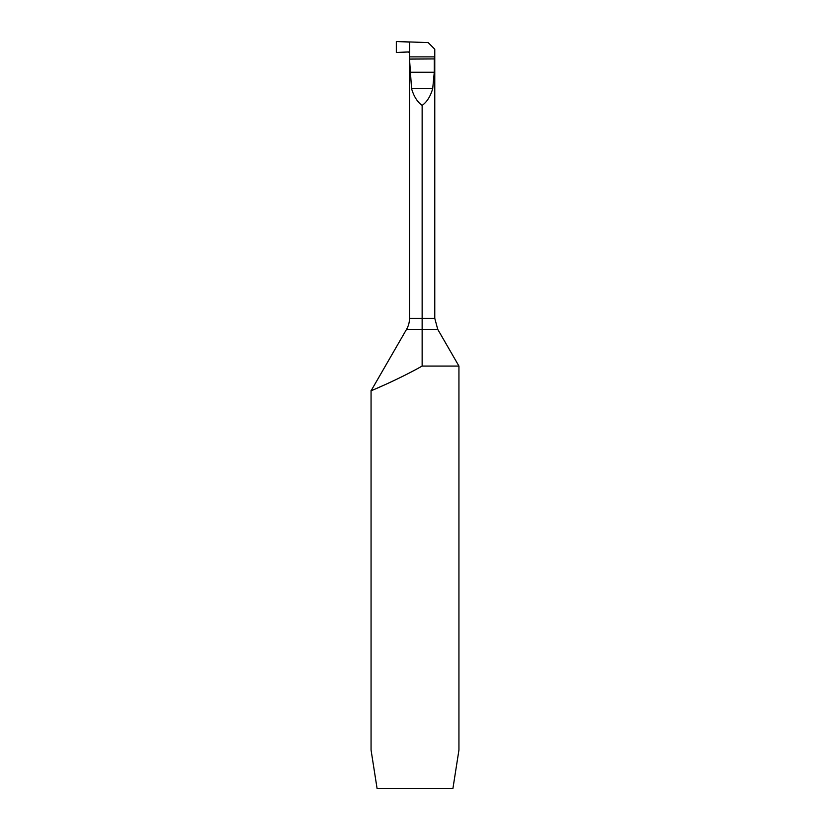 <?xml version="1.0" encoding="UTF-8"?>
<svg xmlns="http://www.w3.org/2000/svg" width="830" height="830" viewBox="0 0 830 830"><rect width="100%" height="100%" fill="white"/><g stroke="black" fill="none" stroke-linecap="round" stroke-linejoin="round"><path stroke-width="1.25" d="M415.83 369.547L415 369.993C395.702 380.379 375.046 389.114 371.632 390.567C366.507 392.663 391.293 382.703 415 369.993L414.678 370.17M384.695 384.84L376.301 388.554M415 369.993L422.138 366.072L422.138 329.313L422.138 366.072L458.938 366.072L458.938 750.05L452.921 788.5L377.079 788.5L371.062 750.05L371.062 390.806L406.565 329.313L437.721 329.313L458.938 366.072M420.426 367.036L415.872 369.526M409.512 318.326L422.138 318.326L422.138 105.379C417.428 102.08 413.9 96.529 411.576 88.696L409.512 59.075L409.512 318.326A21.974 21.974 0 0 1 406.565 329.313M409.512 59.075L409.615 42.091L409.615 53.027L408.474 51.937L396.325 52.487L396.325 41.5L428.156 42.579L434.775 49.209L434.775 318.326L422.138 318.326L422.138 329.313M409.615 56.876L434.547 56.876L434.277 58.93L409.999 59.075M422.138 105.379C426.859 102.08 430.376 96.529 432.7 88.696L434.277 72.22L434.277 58.93M434.547 56.876L434.547 48.98M396.325 52.487L408.775 51.968L409.615 53.027L409.615 42.091L396.325 41.5L396.325 52.487M409.999 72.22L434.277 72.22M411.576 88.696L432.7 88.696M437.721 329.313L434.775 318.326"/></g></svg>
